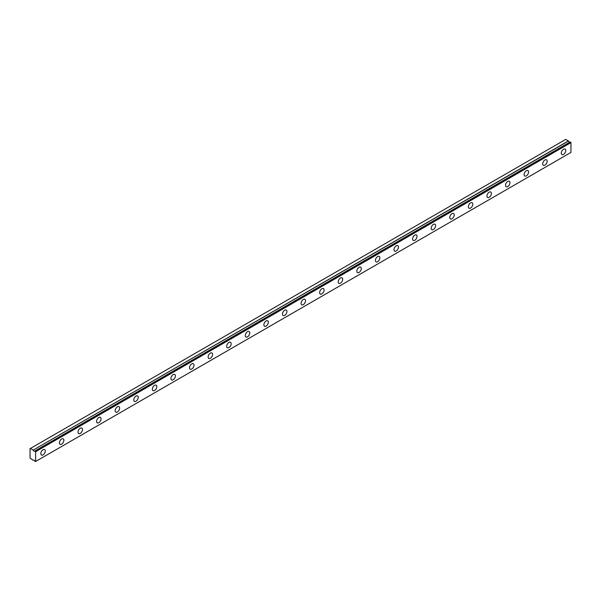 <?xml version="1.0" encoding="UTF-8"?>
<svg xmlns="http://www.w3.org/2000/svg" width="601" height="601" viewBox="0 0 601 601"><rect width="100%" height="100%" fill="white"/><g stroke="black" fill="none" stroke-linecap="round" stroke-linejoin="round"><path stroke-width="0.9" d="M570.139 141.949L34.798 451.035A1.315 0.759 60 0 1 34.648 451.171A1.315 0.759 60 0 1 33.994 451.103A1.315 0.759 60 0 1 33.183 450.104L568.508 141.04L565.744 139.379L30.05 448.662L30.05 458.105L33.168 460.291A1.315 0.759 60 0 1 33.333 460.141A1.315 0.759 60 0 1 34.798 461.207L35.624 461.493L35.624 451.704L34.896 451.028L570.214 141.956L34.896 451.028M569.763 142.167A1.315 0.759 60 0 1 569.312 142.039A1.315 0.759 60 0 1 568.508 141.04M563.513 154.404A3.155 1.818 120 0 0 565.579 151.625A3.155 1.818 120 0 0 565.09 149.093A3.155 1.818 120 0 0 563.513 149.251A3.155 1.818 120 0 0 561.454 152.03A3.155 1.818 120 0 0 561.935 154.555A3.155 1.818 120 0 0 563.513 154.404M43.062 454.882A3.155 1.818 120 0 0 45.12 452.102A3.155 1.818 120 0 0 44.639 449.578A3.155 1.818 120 0 0 43.062 449.728A3.155 1.818 120 0 0 41.003 452.508A3.155 1.818 120 0 0 41.484 455.04A3.155 1.818 120 0 0 43.062 454.882M61.648 444.154A3.155 1.818 120 0 0 63.706 441.374A3.155 1.818 120 0 0 63.225 438.843A3.155 1.818 120 0 0 61.648 439A3.155 1.818 120 0 0 59.589 441.78A3.155 1.818 120 0 0 60.07 444.304A3.155 1.818 120 0 0 61.648 444.154M80.233 433.419A3.155 1.818 120 0 0 82.299 430.639A3.155 1.818 120 0 0 81.811 428.115A3.155 1.818 120 0 0 80.233 428.265A3.155 1.818 120 0 0 78.175 431.052A3.155 1.818 120 0 0 78.656 433.576A3.155 1.818 120 0 0 80.233 433.419M98.827 422.691A3.155 1.818 120 0 0 100.885 419.911A3.155 1.818 120 0 0 100.405 417.379A3.155 1.818 120 0 0 98.827 417.537A3.155 1.818 120 0 0 96.761 420.317A3.155 1.818 120 0 0 97.249 422.841A3.155 1.818 120 0 0 98.827 422.691M117.413 411.955A3.155 1.818 120 0 0 119.471 409.176A3.155 1.818 120 0 0 118.99 406.652A3.155 1.818 120 0 0 117.413 406.809A3.155 1.818 120 0 0 115.354 409.589A3.155 1.818 120 0 0 115.835 412.113A3.155 1.818 120 0 0 117.413 411.955M135.999 401.228A3.155 1.818 120 0 0 138.057 398.448A3.155 1.818 120 0 0 137.576 395.916A3.155 1.818 120 0 0 135.999 396.074A3.155 1.818 120 0 0 133.94 398.854A3.155 1.818 120 0 0 134.421 401.385A3.155 1.818 120 0 0 135.999 401.228M154.585 390.492A3.155 1.818 120 0 0 156.651 387.713A3.155 1.818 120 0 0 156.162 385.188A3.155 1.818 120 0 0 154.585 385.346A3.155 1.818 120 0 0 152.526 388.126A3.155 1.818 120 0 0 153.007 390.65A3.155 1.818 120 0 0 154.585 390.492M173.178 379.764A3.155 1.818 120 0 0 175.237 376.985A3.155 1.818 120 0 0 174.748 374.453A3.155 1.818 120 0 0 173.178 374.611A3.155 1.818 120 0 0 171.112 377.39A3.155 1.818 120 0 0 171.601 379.922A3.155 1.818 120 0 0 173.178 379.764M191.764 369.029A3.155 1.818 120 0 0 193.822 366.249A3.155 1.818 120 0 0 193.342 363.725A3.155 1.818 120 0 0 191.764 363.883A3.155 1.818 120 0 0 189.698 366.663A3.155 1.818 120 0 0 190.186 369.187A3.155 1.818 120 0 0 191.764 369.029M210.35 358.301A3.155 1.818 120 0 0 212.408 355.522A3.155 1.818 120 0 0 211.928 352.99A3.155 1.818 120 0 0 210.35 353.148A3.155 1.818 120 0 0 208.292 355.927A3.155 1.818 120 0 0 208.772 358.459A3.155 1.818 120 0 0 210.35 358.301M228.936 347.566A3.155 1.818 120 0 0 231.002 344.786A3.155 1.818 120 0 0 230.514 342.262A3.155 1.818 120 0 0 228.936 342.42A3.155 1.818 120 0 0 226.877 345.199A3.155 1.818 120 0 0 227.358 347.724A3.155 1.818 120 0 0 228.936 347.566M247.522 336.838A3.155 1.818 120 0 0 249.588 334.058A3.155 1.818 120 0 0 249.099 331.527A3.155 1.818 120 0 0 247.522 331.684A3.155 1.818 120 0 0 245.463 334.464A3.155 1.818 120 0 0 245.952 336.996A3.155 1.818 120 0 0 247.522 336.838M266.115 326.103A3.155 1.818 120 0 0 268.174 323.323A3.155 1.818 120 0 0 267.693 320.799A3.155 1.818 120 0 0 266.115 320.957A3.155 1.818 120 0 0 264.049 323.736A3.155 1.818 120 0 0 264.538 326.26A3.155 1.818 120 0 0 266.115 326.103M284.701 315.375A3.155 1.818 120 0 0 286.76 312.595A3.155 1.818 120 0 0 286.279 310.063A3.155 1.818 120 0 0 284.701 310.221A3.155 1.818 120 0 0 282.643 313.001A3.155 1.818 120 0 0 283.124 315.533A3.155 1.818 120 0 0 284.701 315.375M303.287 304.639A3.155 1.818 120 0 0 305.346 301.86A3.155 1.818 120 0 0 304.865 299.336A3.155 1.818 120 0 0 303.287 299.493A3.155 1.818 120 0 0 301.229 302.273A3.155 1.818 120 0 0 301.71 304.797A3.155 1.818 120 0 0 303.287 304.639M321.873 293.912A3.155 1.818 120 0 0 323.939 291.132A3.155 1.818 120 0 0 323.451 288.6A3.155 1.818 120 0 0 321.873 288.758A3.155 1.818 120 0 0 319.815 291.538A3.155 1.818 120 0 0 320.295 294.069A3.155 1.818 120 0 0 321.873 293.912M340.466 283.176A3.155 1.818 120 0 0 342.525 280.397A3.155 1.818 120 0 0 342.044 277.872A3.155 1.818 120 0 0 340.466 278.03A3.155 1.818 120 0 0 338.401 280.81A3.155 1.818 120 0 0 338.889 283.334A3.155 1.818 120 0 0 340.466 283.176M359.052 272.448A3.155 1.818 120 0 0 361.111 269.669A3.155 1.818 120 0 0 360.63 267.137A3.155 1.818 120 0 0 359.052 267.295A3.155 1.818 120 0 0 356.994 270.074A3.155 1.818 120 0 0 357.475 272.606A3.155 1.818 120 0 0 359.052 272.448M377.638 261.713A3.155 1.818 120 0 0 379.697 258.933A3.155 1.818 120 0 0 379.216 256.409A3.155 1.818 120 0 0 377.638 256.567A3.155 1.818 120 0 0 375.58 259.347A3.155 1.818 120 0 0 376.061 261.871A3.155 1.818 120 0 0 377.638 261.713M396.224 250.985A3.155 1.818 120 0 0 398.29 248.205A3.155 1.818 120 0 0 397.802 245.681A3.155 1.818 120 0 0 396.224 245.832A3.155 1.818 120 0 0 394.166 248.611A3.155 1.818 120 0 0 394.647 251.143A3.155 1.818 120 0 0 396.224 250.985M414.81 240.257A3.155 1.818 120 0 0 416.876 237.47A3.155 1.818 120 0 0 416.388 234.946A3.155 1.818 120 0 0 414.81 235.104A3.155 1.818 120 0 0 412.752 237.883A3.155 1.818 120 0 0 413.24 240.408A3.155 1.818 120 0 0 414.81 240.257M433.404 229.522A3.155 1.818 120 0 0 435.462 226.742A3.155 1.818 120 0 0 434.981 224.218A3.155 1.818 120 0 0 433.404 224.368A3.155 1.818 120 0 0 431.338 227.148A3.155 1.818 120 0 0 431.826 229.68A3.155 1.818 120 0 0 433.404 229.522M451.99 218.794A3.155 1.818 120 0 0 454.048 216.014A3.155 1.818 120 0 0 453.567 213.483A3.155 1.818 120 0 0 451.99 213.64A3.155 1.818 120 0 0 449.931 216.42A3.155 1.818 120 0 0 450.412 218.944A3.155 1.818 120 0 0 451.99 218.794M470.575 208.059A3.155 1.818 120 0 0 472.634 205.279A3.155 1.818 120 0 0 472.153 202.755A3.155 1.818 120 0 0 470.575 202.905A3.155 1.818 120 0 0 468.517 205.685A3.155 1.818 120 0 0 468.998 208.216A3.155 1.818 120 0 0 470.575 208.059M489.161 197.331A3.155 1.818 120 0 0 491.227 194.551A3.155 1.818 120 0 0 490.739 192.019A3.155 1.818 120 0 0 489.161 192.177A3.155 1.818 120 0 0 487.103 194.957A3.155 1.818 120 0 0 487.584 197.481A3.155 1.818 120 0 0 489.161 197.331M507.755 186.595A3.155 1.818 120 0 0 509.813 183.816A3.155 1.818 120 0 0 509.332 181.292A3.155 1.818 120 0 0 507.755 181.442A3.155 1.818 120 0 0 505.689 184.222A3.155 1.818 120 0 0 506.177 186.753A3.155 1.818 120 0 0 507.755 186.595M526.341 175.868A3.155 1.818 120 0 0 528.399 173.088A3.155 1.818 120 0 0 527.918 170.556A3.155 1.818 120 0 0 526.341 170.714A3.155 1.818 120 0 0 524.282 173.494A3.155 1.818 120 0 0 524.763 176.018A3.155 1.818 120 0 0 526.341 175.868M544.927 165.132A3.155 1.818 120 0 0 546.985 162.353A3.155 1.818 120 0 0 546.504 159.828A3.155 1.818 120 0 0 544.927 159.979A3.155 1.818 120 0 0 542.868 162.758A3.155 1.818 120 0 0 543.349 165.29A3.155 1.818 120 0 0 544.927 165.132M570.214 141.956L570.95 142.64L570.95 152.429L35.624 461.493M568.411 140.919L33.183 450.104M33.093 449.984L30.418 448.444M35.624 451.704L570.95 142.64M35.406 451.321L570.725 142.257"/></g></svg>
